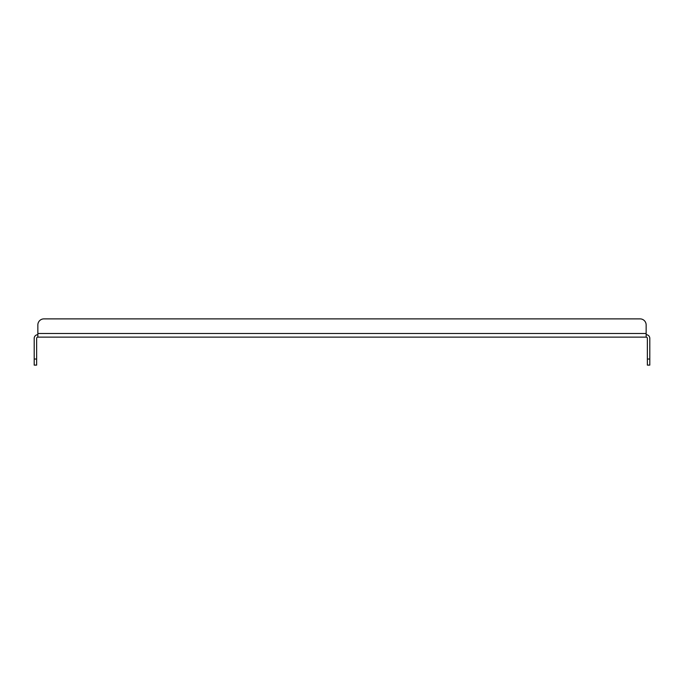 <?xml version="1.0" encoding="UTF-8"?>
<svg xmlns="http://www.w3.org/2000/svg" width="684" height="684" viewBox="0 0 684 684"><rect width="100%" height="100%" fill="white"/><g stroke="black" fill="none" stroke-linecap="round" stroke-linejoin="round"><path stroke-width="1.03" d="M646.149 334.698A3.651 3.651 0 0 1 649.8 338.349L649.8 365.119L647.363 365.119L647.363 338.349A1.214 1.214 0 0 0 646.149 337.135L37.851 337.135A1.214 1.214 0 0 0 36.637 338.349L36.637 365.119L34.2 365.119L34.2 338.349A3.651 3.651 0 0 1 37.851 334.698M37.851 337.135L37.851 324.968L37.851 333.484L646.149 333.484L646.149 337.135M646.149 333.484L646.149 324.968A6.079 6.079 0 0 0 640.07 318.881L43.93 318.881A6.079 6.079 0 0 0 37.851 324.968M43.93 318.881L640.07 318.881M647.363 359.032L649.8 359.032M34.2 359.032L36.637 359.032"/></g></svg>
